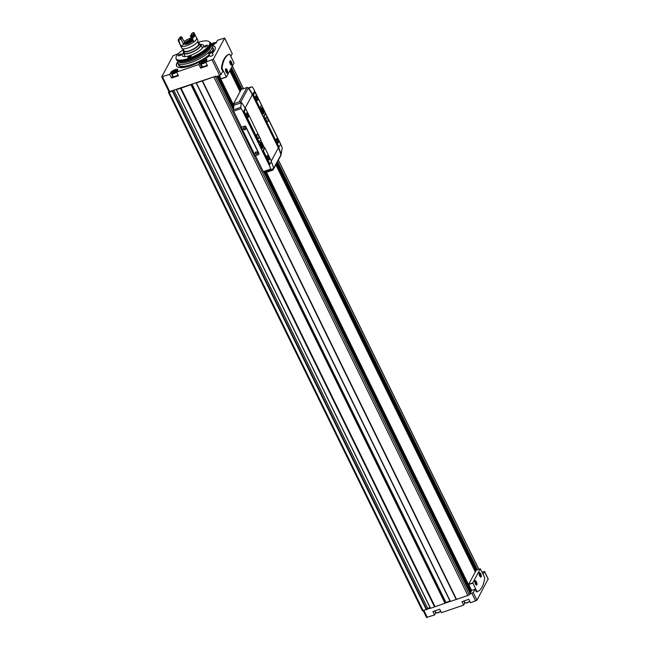 <?xml version="1.0" encoding="UTF-8"?>
<svg xmlns="http://www.w3.org/2000/svg" width="650" height="650" viewBox="0 0 650 650"><rect width="100%" height="100%" fill="white"/><g stroke="black" fill="none" stroke-linecap="round" stroke-linejoin="round"><path stroke-width="0.97" d="M212.355 53.194A21.45 6.484 153.9 0 0 215.126 47.149A21.45 6.484 153.9 0 0 212.469 45.622L215.507 43.258A3.9 1.178 -26.1 0 0 216.45 42.25L217.523 40.259L224.681 38.066L232.123 53.462M209.674 55.608A21.45 6.484 153.9 0 1 205.465 58.614L206.367 60.515M178.409 53.592L173.022 55.835L161.761 76.749L169.772 74.425L170.844 72.434A3.9 1.178 -26.1 0 1 174.46 69.883A3.9 1.178 -26.1 0 1 177.775 69.55A3.9 1.178 -26.1 0 1 177.702 70.094L176.629 72.085L198.859 64.504L200.647 68.153L207.504 65.812L205.717 62.172L206.789 60.182A3.9 1.178 -26.1 0 0 206.862 59.629A3.9 1.178 -26.1 0 0 206.757 59.499L205.465 58.614M205.717 62.172L213.395 59.15L224.681 38.066M211.868 52.341A1.771 0.536 153.9 0 1 210.226 53.503A1.771 0.536 153.9 0 1 208.715 53.658L209.958 56.184A1.771 0.536 153.9 0 0 211.469 56.03A1.771 0.536 153.9 0 0 213.111 54.876L211.868 52.341L211.104 52.016L209.105 52.837L211.031 51.781L211.762 51.992L212.948 54.551M198.859 64.504L199.672 62.961L198.778 62.384A21.45 6.484 153.9 0 1 176.589 66.024A21.45 6.484 153.9 0 1 177.767 61.815M211.421 44.143L210.665 42.599L210.283 43.306M210.665 42.599L210.039 42.811M169.772 74.425L171.551 78.065L178.409 75.725L176.629 72.085M169.089 91.723L215.841 76.196L216.084 76.7L219.668 75.481L220.976 74.628L222.771 71.289L221.764 69.225A1.178 0.439 -108.8 0 1 221.479 67.917A53.186 19.727 -108.8 0 1 228.776 54.364A1.178 0.439 -108.8 0 1 228.784 54.364A1.178 0.439 -108.8 0 1 228.792 54.356L229.409 54.153A1.178 0.439 71.2 0 0 229.401 54.153A53.186 19.727 71.2 0 0 222.105 67.697A1.178 0.439 71.2 0 0 222.389 69.014L226.403 77.074L233.992 63.009L230.059 54.771A1.178 0.439 71.2 0 0 229.409 54.153L228.776 54.364M464.977 602.778A3.9 1.178 -26.1 0 0 464.742 603.111L463.669 605.101L461.988 601.664L468.845 599.324L470.527 602.761L476.978 600.161L488.118 578.996M435.882 612.69A3.9 1.178 -26.1 0 0 435.654 613.023L434.582 615.014L432.892 611.577L439.749 609.237L441.439 612.682L463.669 605.101M426.587 617.337L434.582 615.014M483.113 574.283L484.551 571.488L482.04 572.097M475.061 589.233L471.681 590.387L469.617 594.222L473.265 592.572L475.061 589.233L476.068 591.297A1.178 0.439 71.2 0 0 476.718 591.923A1.178 0.439 71.2 0 0 476.726 591.914L477.336 591.711A1.178 0.439 71.2 0 0 477.352 591.703A53.186 19.727 71.2 0 0 484.648 578.159A1.178 0.439 71.2 0 0 484.364 576.842L480.326 568.807L472.761 582.855L476.694 591.086A1.178 0.439 71.2 0 0 477.344 591.711L476.718 591.923M469.617 594.222L470.007 593.182M176.451 89.814L430.414 608.327L450.182 601.437M422.468 610.675L430.349 608.197M479.18 572.861A2.364 0.878 71.2 0 0 479.148 572.942A2.364 0.878 71.2 0 0 479.343 575.161A2.364 0.878 71.2 0 0 480.545 577.046A2.364 0.878 71.2 0 0 481.032 574.689A2.364 0.878 71.2 0 0 479.18 572.861M480.976 576.517A2.145 0.796 -108.8 0 1 480.919 576.704A2.145 0.796 -108.8 0 1 480.886 576.786A2.145 0.796 -108.8 0 1 480.423 576.964M479.099 573.081A2.145 0.796 -108.8 0 1 479.651 572.983A2.145 0.796 -108.8 0 1 479.806 573.097M474.89 580.824A2.364 0.878 71.2 0 0 474.849 580.913A2.364 0.878 71.2 0 0 475.052 583.131A2.364 0.878 71.2 0 0 476.255 585.016A2.364 0.878 71.2 0 0 476.743 582.652A2.364 0.878 71.2 0 0 474.89 580.824M476.686 584.48A2.145 0.796 -108.8 0 1 476.629 584.675A2.145 0.796 -108.8 0 1 476.588 584.748A2.145 0.796 -108.8 0 1 476.133 584.935M474.809 581.051A2.145 0.796 -108.8 0 1 475.361 580.954A2.145 0.796 -108.8 0 1 475.516 581.067M229.759 61.384A1.917 0.707 -108.8 0 1 229.856 61.328A1.917 0.707 -108.8 0 1 231.034 62.619A1.917 0.707 -108.8 0 1 231.278 64.781A1.917 0.707 -108.8 0 1 231.091 64.959A1.917 0.707 -108.8 0 1 230.977 64.968M225.469 69.355A1.917 0.707 -108.8 0 1 225.566 69.298A1.917 0.707 -108.8 0 1 226.744 70.582A1.917 0.707 -108.8 0 1 226.988 72.751A1.917 0.707 -108.8 0 1 226.801 72.922A1.917 0.707 -108.8 0 1 226.688 72.938M230.823 56.339L232.261 53.544M469.349 591.793L471.429 590.631L266.086 171.47M468.942 595.043L456.332 599.462L202.312 80.933L214.922 76.505M196.243 82.956L450.19 601.461L196.162 82.932L202.312 80.933M435.077 606.686L181.049 88.156L191.36 84.541M176.548 89.586L181.049 88.156M168.838 91.414L168.415 92.316L169.211 92.292L172.632 90.919M475.581 571.399L276.136 164.287M240.329 91.195L230.076 70.265M450.19 601.461L456.202 599.487L202.183 80.949M233.984 105.942L219.148 75.66M430.04 607.563L427.724 608.359L426.66 609.448M445.38 603.07L191.628 84.443M449.946 600.966L445.486 602.631M475.296 571.919L275.86 164.816M240.053 91.723L229.799 70.793M219.359 75.587L221.049 78.894L226.371 77.066M231.855 65.032A2.364 0.878 -108.8 0 1 231.238 65.171A2.364 0.878 -108.8 0 1 230.035 63.294A2.364 0.878 -108.8 0 1 229.832 61.067A2.364 0.878 -108.8 0 1 231.359 61.937A2.364 0.878 -108.8 0 1 231.855 65.032M227.565 73.003A2.364 0.878 -108.8 0 1 226.939 73.141A2.364 0.878 -108.8 0 1 225.745 71.256A2.364 0.878 -108.8 0 1 225.542 69.038A2.364 0.878 -108.8 0 1 227.069 69.899A2.364 0.878 -108.8 0 1 227.565 73.003M476.271 570.188L468.658 584.253L471.616 590.501M225.469 70.029A1.852 0.691 -108.8 0 1 226.273 72.402M225.948 71.784L225.599 70.752M229.759 62.059A1.852 0.691 -108.8 0 1 230.563 64.431M230.238 63.814L229.889 62.79M475.378 581.661L475.962 583.911L476.515 583.992L475.93 581.742L475.378 581.661M475.166 581.238A1.852 0.691 71.2 0 0 475.556 583.676A1.852 0.691 71.2 0 0 476.759 584.35A1.852 0.691 71.2 0 0 476.596 582.603A1.852 0.691 71.2 0 0 475.654 581.124A1.852 0.691 71.2 0 0 475.166 581.238M479.668 573.69L480.253 575.941L480.813 576.03L480.22 573.779L479.668 573.69M479.456 573.267A1.852 0.691 71.2 0 0 479.846 575.705A1.852 0.691 71.2 0 0 481.049 576.379A1.852 0.691 71.2 0 0 480.886 574.641A1.852 0.691 71.2 0 0 479.952 573.162A1.852 0.691 71.2 0 0 479.456 573.267M479.668 573.966L480.22 573.779M479.911 575.242L480.789 574.949M475.378 581.937L475.93 581.742M475.621 583.212L476.499 582.912M206.391 59.207L206.83 60.101M199.672 63.009L201.451 66.649L200.647 68.153M201.451 66.649L199.68 62.977L201.459 66.601M205.562 58.882A21.279 6.435 153.9 0 1 199.054 62.562M201.029 65.731A21.279 6.435 -26.1 0 0 201.703 65.39M207.082 64.951A3.25 0.983 153.9 0 1 204.116 66.454A3.25 0.983 153.9 0 1 202.207 66.43L200.866 63.692A3.25 0.983 153.9 0 0 202.776 63.724A3.25 0.983 153.9 0 0 205.741 62.221M177.994 74.872A3.25 0.983 153.9 0 1 175.021 76.367A3.25 0.983 153.9 0 1 173.119 76.343L171.779 73.612A3.25 0.983 153.9 0 0 173.688 73.637A3.25 0.983 153.9 0 0 176.654 72.142M172.835 75.766A3.9 1.178 -26.1 0 0 172.624 76.074L171.551 78.065M211.607 45.914A21.279 6.435 153.9 0 1 212.493 46.02L212.615 45.922A21.45 6.484 153.9 0 1 215.191 47.304M203.58 61.506L205.099 61.417L204.263 62.108L202.174 62.506L203.58 61.506L203.986 62.343M174.493 71.427L176.012 71.337L175.167 72.028L173.087 72.418L174.493 71.427L174.899 72.256M213.232 43.583L214.435 43.209L214.752 43.493L213.915 44.184L211.835 44.574L213.232 43.583L213.647 44.419M211.104 52.016L209.007 52.764L211.031 51.781M208.715 53.658A1.771 0.536 153.9 0 1 208.723 53.462L209.007 52.764M211.729 51.976A1.771 0.536 153.9 0 1 211.746 51.984A1.771 0.536 153.9 0 1 211.762 51.992A18.915 5.72 153.9 0 0 212.842 48.271L211.9 46.345A18.915 5.72 153.9 0 1 197.429 59.8A18.915 5.72 153.9 0 1 177.929 62.985A18.915 5.72 153.9 0 1 177.954 61.084M176.67 66.17A21.45 6.484 153.9 0 1 177.759 62.343M197.917 42.388A18.663 5.647 153.9 0 1 209.373 41.901A18.663 5.647 153.9 0 1 195.366 55.583A18.663 5.647 153.9 0 1 175.971 58.264A18.663 5.647 153.9 0 1 183.373 49.514M209.373 41.901L209.682 42.25A18.793 5.679 153.9 0 1 209.958 42.656A18.793 5.679 153.9 0 1 195.585 56.022A18.793 5.679 153.9 0 1 176.207 59.191A18.793 5.679 153.9 0 1 176.053 58.727L175.971 58.264M200.509 44.428A11.822 3.575 153.9 0 1 203.499 45.313A11.822 3.575 153.9 0 1 194.456 53.723A11.822 3.575 153.9 0 1 182.268 55.713A11.822 3.575 153.9 0 1 183.398 52.812M205.465 46.841A1.771 0.536 -26.1 0 0 207.464 45.313A1.771 0.536 -26.1 0 0 206.269 45.346A1.771 0.536 -26.1 0 0 204.279 46.873A1.771 0.536 -26.1 0 0 205.465 46.841M189.93 55.998A1.771 0.536 153.9 0 1 191.124 55.965A1.771 0.536 153.9 0 1 189.768 57.224A1.771 0.536 153.9 0 1 187.939 57.525A1.771 0.536 153.9 0 1 189.93 55.998M180.302 54.194A1.771 0.536 153.9 0 1 181.488 54.161A1.771 0.536 153.9 0 1 180.131 55.421A1.771 0.536 153.9 0 1 178.303 55.721A1.771 0.536 153.9 0 1 180.302 54.194M210.389 45.191L210.397 45.199A18.915 5.72 153.9 0 1 211.9 46.345M209.958 42.656L210.356 43.461A18.793 5.679 153.9 0 1 210.275 45.508A18.793 5.679 153.9 0 1 195.975 56.834A18.793 5.679 153.9 0 1 178.263 61.189A18.793 5.679 153.9 0 1 176.605 59.995L176.207 59.191M262.348 111.41L262.064 111.946L261.69 111.191L261.649 109.192L262.178 110.281L262.47 109.744L263.088 112.125L262.884 112.499L262.348 111.41L261.877 111.572M262.551 111.036L261.747 111.312M263.429 113.222A2.779 1.032 -108.8 0 1 263.161 113.474A2.779 1.032 -108.8 0 1 261.292 111.174A2.779 1.032 -108.8 0 1 261.365 108.217A2.779 1.032 -108.8 0 1 263.079 110.086A2.779 1.032 -108.8 0 1 263.429 113.222M261.389 146.039L261.097 146.575L260.731 145.819L260.683 143.821L261.877 145.129L262.121 146.754L261.926 147.127L261.389 146.039L260.918 146.201M261.592 145.665L260.788 145.941M262.47 147.851A2.779 1.032 -108.8 0 1 262.202 148.102A2.779 1.032 -108.8 0 1 260.325 145.803A2.779 1.032 -108.8 0 1 260.406 142.846A2.779 1.032 -108.8 0 1 262.121 144.714A2.779 1.032 -108.8 0 1 262.47 147.851M258.854 154.221A0.942 0.829 -151.7 0 0 258.919 153.384L245.838 126.669A0.942 0.829 -151.7 0 0 244.611 126.141L241.491 127.205L233.618 111.142A1.178 0.439 71.2 0 1 233.334 109.834A79.788 29.591 71.2 0 1 234.171 105.056L233.553 103.789L241.272 89.448L246.951 87.514A1.178 1.04 -151.7 0 1 248.349 87.953A35.458 31.135 -151.7 0 1 248.698 88.4L248.836 89.009A35.458 31.135 28.3 0 1 252.338 94.737L278.363 147.851A35.458 31.135 28.3 0 1 280.662 153.985L280.979 153.879A35.458 31.135 28.3 0 0 278.671 147.745L278.988 147.16M255.442 155.691L263.242 171.6A1.178 0.439 71.2 0 0 263.884 172.218A1.178 0.439 71.2 0 0 263.9 172.218L271.31 169.691M245.399 108.883L245.196 108.469A35.458 31.135 -151.7 0 0 241.694 102.749L241.288 102.627L240.76 107.307L241.182 108.566A35.458 31.135 28.3 0 1 243.214 112.157L269.23 165.271A35.458 31.135 28.3 0 1 270.798 169.024L263.242 171.6M264.477 147.834L260.642 139.994M270.798 169.024L271.318 169.691L273.504 168.391L273.52 167.724A35.458 31.135 -151.7 0 0 271.294 161.752M262.819 148.208A3.25 1.202 -108.8 0 1 261.958 148.403A3.25 1.202 -108.8 0 1 260.317 145.811A3.25 1.202 -108.8 0 1 260.041 142.756A3.25 1.202 -108.8 0 1 262.137 143.942A3.25 1.202 -108.8 0 1 262.819 148.208M264.347 147.899L262.925 150.995L269.685 163.954M245.269 108.948L243.912 111.337L244.091 112.548L258.668 142.293L259.334 142.301M281.214 154.058L282.23 147.81A35.458 31.135 -151.7 0 0 280.662 144.056L254.637 90.943A35.458 31.135 -151.7 0 0 252.614 87.352L251.826 86.775L248.999 88.294L249.145 88.904A35.458 31.135 28.3 0 1 252.655 94.624L278.671 147.745M263.778 113.579A3.25 1.202 -108.8 0 1 262.917 113.766A3.25 1.202 -108.8 0 1 261.276 111.183A3.25 1.202 -108.8 0 1 260.999 108.128A3.25 1.202 -108.8 0 1 263.096 109.314A3.25 1.202 -108.8 0 1 263.778 113.579M254.402 92.194L252.98 95.087L259.374 108.136L260.041 108.144M265.054 113.742L263.632 116.838L278.452 147.087L279.118 147.095M266.622 171.291L267.012 172.079L272.683 170.146A1.178 1.04 -151.7 0 0 273.309 169.016A35.458 31.135 -151.7 0 0 273.211 168.61M273.227 169.699L280.954 155.358A1.178 1.04 -151.7 0 0 281.036 154.676A35.458 31.135 -151.7 0 0 280.93 154.229M241.377 102.854L240.971 102.741A35.458 31.135 -151.7 0 0 240.622 102.294A1.178 1.04 -151.7 0 0 239.224 101.855L233.553 103.789M241.694 102.749L234.171 105.056M241.369 127.433L255.247 155.764L258.367 154.7A0.942 0.829 -151.7 0 0 258.798 153.603L245.716 126.896A0.942 0.829 -151.7 0 0 244.489 126.368L241.491 127.205M260.821 139.653L245.741 108.761L244.432 111.158L244.611 112.369L259.188 142.114L260.821 139.653M248.479 117.171A2.364 0.878 -108.8 0 1 247.853 117.317A2.364 0.878 -108.8 0 1 246.659 115.432A2.364 0.878 -108.8 0 1 246.456 113.214A2.364 0.878 -108.8 0 1 247.983 114.075A2.364 0.878 -108.8 0 1 248.479 117.171M258.887 138.418A2.364 0.878 -108.8 0 1 258.659 138.637A2.364 0.878 -108.8 0 1 257.067 136.679A2.364 0.878 -108.8 0 1 257.132 134.16A2.364 0.878 -108.8 0 1 258.586 135.752A2.364 0.878 -108.8 0 1 258.887 138.418M280.296 143.496L265.525 113.563L264.152 116.659L278.972 146.908L280.475 144.698L280.296 143.496M278.411 142.732A2.364 0.878 -108.8 0 1 277.794 142.878A2.364 0.878 -108.8 0 1 276.591 140.993A2.364 0.878 -108.8 0 1 276.388 138.775A2.364 0.878 -108.8 0 1 277.916 139.636A2.364 0.878 -108.8 0 1 278.411 142.732M268.003 121.485A2.364 0.878 -108.8 0 1 267.776 121.704A2.364 0.878 -108.8 0 1 266.183 119.746A2.364 0.878 -108.8 0 1 266.248 117.228A2.364 0.878 -108.8 0 1 267.702 118.82A2.364 0.878 -108.8 0 1 268.003 121.485M271.481 161.411L264.818 147.721L263.445 150.816L269.596 163.361L270.205 163.776L271.481 161.411M269.295 159.664A2.364 0.878 -108.8 0 1 268.669 159.811A2.364 0.878 -108.8 0 1 267.475 157.926A2.364 0.878 -108.8 0 1 267.272 155.707A2.364 0.878 -108.8 0 1 268.799 156.569A2.364 0.878 -108.8 0 1 269.295 159.664M261.463 105.048L254.792 91.999L253.5 94.908L259.894 107.957L261.463 105.048M257.595 100.238A2.364 0.878 -108.8 0 1 256.969 100.384A2.364 0.878 -108.8 0 1 255.775 98.499A2.364 0.878 -108.8 0 1 255.572 96.281A2.364 0.878 -108.8 0 1 257.099 97.142A2.364 0.878 -108.8 0 1 257.595 100.238M246.374 113.531A1.917 0.707 -108.8 0 1 246.472 113.474A1.917 0.707 -108.8 0 1 247.65 114.758A1.917 0.707 -108.8 0 1 247.894 116.927A1.917 0.707 -108.8 0 1 247.707 117.097A1.917 0.707 -108.8 0 1 247.601 117.114M267.199 156.024A1.917 0.707 -108.8 0 1 267.288 155.968A1.917 0.707 -108.8 0 1 268.474 157.251A1.917 0.707 -108.8 0 1 268.71 159.421A1.917 0.707 -108.8 0 1 268.531 159.591A1.917 0.707 -108.8 0 1 268.418 159.607M255.499 96.598A1.917 0.707 -108.8 0 1 255.596 96.541A1.917 0.707 -108.8 0 1 256.774 97.825A1.917 0.707 -108.8 0 1 257.018 99.994A1.917 0.707 -108.8 0 1 256.831 100.165A1.917 0.707 -108.8 0 1 256.717 100.181M276.315 139.092A1.917 0.707 -108.8 0 1 276.412 139.035A1.917 0.707 -108.8 0 1 277.591 140.319A1.917 0.707 -108.8 0 1 277.834 142.488A1.917 0.707 -108.8 0 1 277.648 142.659A1.917 0.707 -108.8 0 1 277.534 142.675M255.84 152.019A1.178 1.04 28.3 0 1 257.481 153.229A1.178 1.04 28.3 0 1 255.686 153.839A1.178 1.04 28.3 0 1 255.84 152.019M243.945 127.733A1.178 1.04 28.3 0 1 245.586 128.944A1.178 1.04 28.3 0 1 243.791 129.561A1.178 1.04 28.3 0 1 243.945 127.733M244.107 127.847A0.926 0.812 28.3 0 1 245.31 129.074A0.926 0.812 28.3 0 1 243.685 128.196A0.926 0.812 28.3 0 1 244.107 127.847M256.002 152.124A0.926 0.812 28.3 0 1 257.205 153.359A0.926 0.812 28.3 0 1 255.58 152.482A0.926 0.812 28.3 0 1 256.002 152.124M261.877 145.129L260.926 145.454M262.836 110.5L261.885 110.825M192.506 40.95A4.729 1.43 153.9 0 1 187.988 43.769A4.729 1.43 153.9 0 1 184.421 43.997A4.729 1.43 153.9 0 1 189.426 40.04L190.393 38.244L190.637 38.732M199.745 44.102A9.636 2.909 153.9 0 1 200.793 44.761A9.636 2.909 153.9 0 1 193.424 51.618A9.636 2.909 153.9 0 1 183.487 53.235A9.636 2.909 153.9 0 1 183.609 52.008M198.079 42.713A8.986 2.714 153.9 0 1 199.388 43.379L200.208 45.045A8.986 2.714 153.9 0 1 193.334 51.439A8.986 2.714 153.9 0 1 184.072 52.951L183.251 51.285A8.986 2.714 153.9 0 1 183.536 49.831M199.388 43.379A8.986 2.714 153.9 0 1 192.514 49.766A8.986 2.714 153.9 0 1 183.251 51.285M197.6 41.738L198.591 43.769A8.101 2.446 153.9 0 1 192.4 49.53A8.101 2.446 153.9 0 1 184.048 50.895L183.056 48.864M196.438 37.619A8.986 2.714 153.9 0 1 196.739 37.968L197.876 40.292A8.986 2.714 153.9 0 1 191.002 46.686A8.986 2.714 153.9 0 1 181.74 48.197L180.602 45.866A8.986 2.714 153.9 0 1 180.513 45.419M191.782 39.479A4.729 1.43 153.9 0 0 190.052 39.821L191.019 38.025A8.986 2.714 153.9 0 1 191.067 38.017M196.739 37.968A8.986 2.714 153.9 0 1 189.865 44.354A8.986 2.714 153.9 0 1 180.602 45.866M184.121 41.413A8.986 2.714 153.9 0 1 190.393 38.244M194.407 34.304A8.157 2.47 -26.1 0 0 194.561 34.182A8.864 2.681 153.9 0 1 194.943 34.58A8.864 2.681 153.9 0 1 192.294 38.383L193.976 41.819A8.157 2.47 -26.1 0 0 192.684 41.316L190.328 35.888A6.207 1.877 153.9 0 0 191.539 34.401A6.207 1.877 153.9 0 0 191.531 33.654L191.295 34.507A5.614 1.698 153.9 0 1 191.336 34.783M193.976 41.819A8.864 2.681 -26.1 0 0 196.633 38.017L194.943 34.58M183.617 44.371A5.614 1.698 153.9 0 1 184.657 42.51L181.667 37.017A6.207 1.877 153.9 0 0 180.464 39.252L181.212 39.447L183.641 44.403A8.157 2.47 -26.1 0 0 181.098 46.215A8.864 2.681 -26.1 0 1 180.708 45.817L179.026 42.38A8.864 2.681 153.9 0 1 179.018 41.535M181.212 39.447A5.614 1.698 153.9 0 1 181.204 39.431A5.614 1.698 153.9 0 1 182.227 37.554M178.669 41.259L178.839 40.406A8.271 2.502 153.9 0 1 178.596 39.195L178.319 39.894A8.864 2.681 153.9 0 0 178.279 40.861A8.864 2.681 153.9 0 0 178.669 41.259L178.864 41.657A8.157 2.47 153.9 0 1 179.156 41.421L179.701 42.534A8.157 2.47 -26.1 0 0 179.408 42.77A8.864 2.681 153.9 0 1 179.026 42.38M179.408 42.77L181.098 46.215M194.382 34.369L194.577 34.759A8.45 2.559 153.9 0 1 192.197 38.269A8.157 2.47 -26.1 0 1 192.294 38.383M191.531 33.654A8.157 2.47 -26.1 0 0 193.156 32.5L193.814 32.663A8.864 2.681 153.9 0 1 194.204 33.061L194.399 33.467A8.864 2.681 153.9 0 1 191.75 37.269A8.157 2.47 153.9 0 0 191.653 37.156L192.197 38.269M194.204 33.061A8.864 2.681 153.9 0 1 191.547 36.863L191.75 37.269M193.156 32.5A8.271 2.502 153.9 0 1 191.157 36.205L191.547 36.863M191.157 36.205A8.157 2.47 -26.1 0 0 190.328 35.888M179.701 42.534A8.45 2.559 153.9 0 1 179.392 42.193L179.059 41.502M178.864 41.657A8.864 2.681 153.9 0 1 178.482 41.267L178.279 40.861M178.596 39.195A8.271 2.502 153.9 0 1 180.83 36.701A8.157 2.47 -26.1 0 0 181.667 37.017M180.464 39.252A8.157 2.47 -26.1 0 0 178.839 40.406M186.615 42.616A2.332 0.707 153.9 0 1 188.102 41.413A2.332 0.707 153.9 0 1 190.157 40.714A2.332 0.707 153.9 0 1 190.726 41.218A2.332 0.707 153.9 0 1 190.596 41.405A2.332 0.707 153.9 0 1 189.239 42.421A2.332 0.707 153.9 0 1 187.184 43.119A2.332 0.707 153.9 0 1 187.086 43.119A2.332 0.707 153.9 0 1 186.615 42.616L188.102 41.413L190.157 40.714L190.726 41.218L190.157 40.714M162.524 76.895L169.861 91.869M212.087 60.003L219.668 75.481M440.676 611.122A3.25 0.983 153.9 0 1 437.71 612.609A3.25 0.983 153.9 0 1 435.817 612.576L437.369 612.926L440.773 611.325A2.893 0.878 153.9 0 1 436.361 612.828M469.852 601.388A2.893 0.878 153.9 0 1 465.457 602.908M475.67 601.014L471.957 593.426M427.359 617.476L423.971 610.569M456.568 599.462L202.54 80.933M467.911 595.595L213.882 77.066M430.568 608.319L176.548 89.789M434.582 606.954L180.554 88.424M423.239 610.821L169.211 92.292M426.392 609.749L172.372 91.219M469.219 594.742L215.28 76.383M470.031 593.231L263.786 172.226M233.326 110.053L216.856 76.44M477.449 569.774L277.534 161.696M242.019 89.196L231.473 67.673M478.79 569.319L278.354 160.184M243.352 88.741L232.294 66.162M475.898 570.806L276.461 163.694L475.906 570.781M230.409 69.656L240.662 90.586L230.401 69.672M213.395 59.15L220.976 74.628M224.656 38.228L232.245 53.714M471.112 591.224L265.566 171.649M233.813 106.836L218.627 75.839M426.66 609.554L172.64 91.024M426.652 609.131L172.762 90.878M427.724 608.359L174.005 90.456M434.744 606.872L180.716 88.343M434.915 606.767L180.887 88.229M445.006 603.298L190.986 84.768M445.413 603.021L191.401 84.524M445.892 602.347L192.091 84.289M450.426 601.453L196.406 82.924M456.438 599.479L202.41 80.949M469.796 591.638L264.257 172.096M233.431 109.168L217.319 76.278M470.795 591.411L265.216 171.763M233.699 107.437L218.278 75.953M476.182 570.286L276.738 163.174M240.931 90.082L230.677 69.152M477.108 569.887L277.322 162.086M241.67 89.31L231.262 68.063M476.978 600.161L473.265 592.572M488.239 579.239L484.526 571.659M221.479 67.917L222.105 67.697M221.764 69.225L222.389 69.014M220.919 78.772L226.273 76.944M476.223 570.204L480.326 568.807M468.658 584.253L472.761 582.855M468.699 584.553L472.81 583.156M476.068 591.297L476.694 591.086M463.743 601.063L464.742 603.111M434.647 610.976L435.654 613.023M469.763 601.201A3.25 0.983 153.9 0 1 466.806 602.696A3.25 0.983 153.9 0 1 464.904 602.664L464.067 600.949M170.844 72.434L172.624 76.074M204.295 60.743A2.893 0.878 153.9 0 1 205.514 61.823A2.893 0.878 153.9 0 1 201.11 63.326A2.893 0.878 153.9 0 1 204.295 60.743M175.207 70.655A2.893 0.878 153.9 0 1 176.426 71.736A2.893 0.878 153.9 0 1 172.014 73.239A2.893 0.878 153.9 0 1 175.207 70.655M210.697 45.313A2.893 0.878 153.9 0 1 213.947 42.811A2.893 0.878 153.9 0 1 215.922 42.9M213.257 45.012A2.893 0.878 153.9 0 1 211.112 45.524M212.534 45.76A3.25 0.983 153.9 0 1 211.868 45.939M204.579 61.791L204.319 61.254M202.743 62.774L202.483 62.246M203.344 62.473L203.019 61.815M214.24 43.859L213.98 43.331M212.997 44.541L212.672 43.883M175.492 71.703L175.232 71.175M174.249 72.386L173.924 71.728M212.501 47.572A19.264 5.826 153.9 0 1 212.014 52.504M209.446 55.144A19.264 5.826 153.9 0 1 189.686 65.626A19.264 5.826 153.9 0 1 178.531 64.212M209.235 54.706A18.915 5.72 153.9 0 1 191.36 64.626A18.915 5.72 153.9 0 1 178.872 64.911L177.929 62.985M210.234 45.614A17.769 5.371 153.9 0 1 196.796 58.508A17.769 5.371 153.9 0 1 178.376 61.222M210.275 45.508L209.787 46.727A17.769 5.371 153.9 0 1 196.276 57.436A17.769 5.371 153.9 0 1 179.53 61.555L178.263 61.189M241.182 108.566L233.618 111.142M243.214 112.157L245.196 108.469M269.23 165.271L269.969 163.906M252.655 94.624L254.637 90.943M271.359 160.851L278.363 147.851M273.309 169.016L281.036 154.676M245.074 108.225L252.338 94.737M240.622 102.294L248.349 87.953L251.818 86.783L248.357 87.961M239.224 101.855L246.951 87.514M240.76 107.307L233.334 109.834M245.188 108.972L245.708 108.794M243.912 111.337L244.432 111.158M244.091 112.548L244.611 112.369M258.668 142.293L259.188 142.114M264.973 113.766L265.493 113.596M263.567 116.383L264.087 116.204M263.632 116.838L264.152 116.659M278.452 147.087L278.972 146.908M264.266 147.924L264.786 147.753M262.86 150.54L263.38 150.361M262.925 150.995L263.445 150.816M269.076 163.54L269.596 163.361M254.182 92.267L254.703 92.089M252.907 94.632L253.427 94.453M252.98 95.087L253.5 94.908M259.374 108.136L259.894 107.957M191.888 40.82A3.664 1.105 153.9 0 1 186.339 43.802A3.664 1.105 153.9 0 1 187.777 41.129A3.664 1.105 153.9 0 1 191.888 40.82M187.371 43.046L187.111 42.469M188.346 42.827L187.866 41.86M189.166 42.453L188.662 41.429M190.101 41.868L189.711 41.072M161.736 76.911L169.073 91.886M422.443 610.846L168.415 92.316M430.414 608.327L176.386 89.797M470.039 593.198L263.811 172.226M233.326 110.004L216.881 76.432M478.879 569.286L278.411 160.079M243.441 88.709L232.342 66.056M426.562 617.5L423.288 610.805M488.264 579.077L484.551 571.488M221.049 78.894L226.403 77.074M476.247 570.188L480.35 568.783M469.869 601.413L466.456 603.013L464.904 602.664M434.98 610.87L435.817 612.576M206.708 60.832C207.074 60.385 206.278 60.344 204.327 60.71C200.85 62.733 199.696 63.733 200.866 63.692M177.612 70.752C177.978 70.297 177.19 70.257 175.24 70.623C171.763 72.654 170.609 73.645 171.779 73.612M216.361 42.908C216.726 42.453 215.938 42.413 213.988 42.778C210.511 44.809 209.357 45.801 210.527 45.768M211.023 51.773L211.746 51.984M271.318 169.691L263.884 172.218M245.221 108.94L245.741 108.761M258.863 142.48L259.382 142.301M265.005 113.734L265.525 113.563M278.647 147.274L279.167 147.095M264.306 147.891L264.818 147.721M269.596 164.036L270.116 163.857M254.272 92.178L254.792 91.999M259.569 108.322L260.089 108.144M183.487 53.235L185.144 56.615M200.793 44.761L202.442 48.141M185.153 44.143C185.656 43.428 183.284 44.005 188.167 40.909C193.668 38.927 191.701 40.471 192.587 40.503"/></g></svg>
